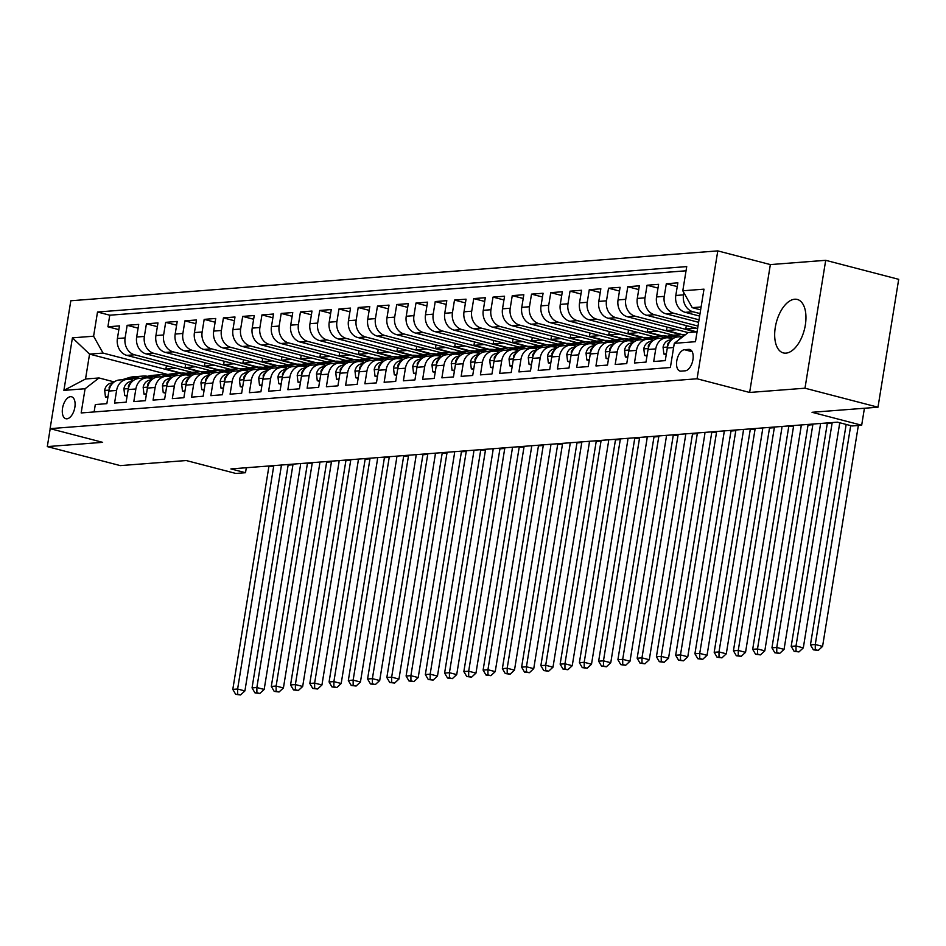 <?xml version="1.0" encoding="UTF-8"?>
<svg xmlns="http://www.w3.org/2000/svg" width="946" height="946" viewBox="0 0 946 946"><rect width="100%" height="100%" fill="white"/><g stroke="black" fill="none" stroke-linecap="round" stroke-linejoin="round"><path stroke-width="1.42" d="M785.949 353.142A27.623 14.474 -75.4 0 0 804.892 327.434A27.623 14.474 -75.4 0 0 797.277 299.444A27.623 14.474 -75.4 0 0 794.687 299.232A27.623 14.474 -75.4 0 0 775.744 324.939A27.623 14.474 -75.4 0 0 783.347 352.917A27.623 14.474 -75.4 0 0 785.949 353.142M66.906 418.818A11.34 5.936 -75.4 0 0 74.675 408.27A11.34 5.936 -75.4 0 0 71.553 396.788A11.34 5.936 -75.4 0 0 70.489 396.693A11.34 5.936 -75.4 0 0 62.72 407.241A11.34 5.936 -75.4 0 0 65.842 418.723A11.34 5.936 -75.4 0 0 66.906 418.818M717.789 250.891L70.82 300.757L50.103 428.644L697.072 378.778L717.789 250.891L770.351 264.584L749.634 392.46L804.987 388.203L825.704 260.316L770.351 264.584M825.704 260.316L898.7 279.33L877.983 407.206L812.035 412.29L861.676 425.227L864.419 408.258M50.209 428.668L47.3 446.607L120.296 465.609L186.244 460.536L235.885 473.461L245.511 472.716L246.315 467.726M804.987 388.203L877.983 407.206M94.115 411.936L95.309 404.557L106.863 403.658L108.908 391.053L116.606 390.45A14.166 11.872 -94.4 0 1 127.19 379.37A14.166 11.872 -94.4 0 1 130.524 379.677L133.481 380.446M116.606 390.45L114.561 403.067L126.114 402.18L128.159 389.563L135.857 388.972A14.166 11.872 -94.4 0 1 146.453 377.892A14.166 11.872 -94.4 0 1 149.775 378.187L152.732 378.956M135.857 388.972L133.812 401.589L145.365 400.69L147.41 388.085L155.12 387.482A14.166 11.872 -94.4 0 1 165.704 376.402A14.166 11.872 -94.4 0 1 169.038 376.697L171.995 377.478M155.12 387.482L153.075 400.099L164.628 399.212L166.673 386.595L174.371 386.003A14.166 11.872 -94.4 0 1 184.967 374.912A14.166 11.872 -94.4 0 1 188.289 375.219L191.246 375.988M174.371 386.003L172.326 398.621L183.879 397.722L185.924 385.117L193.623 384.514A14.166 11.872 -94.4 0 1 204.218 373.434A14.166 11.872 -94.4 0 1 207.541 373.729L210.497 374.51M193.623 384.514L191.577 397.131L203.13 396.244L205.176 383.627L212.885 383.035A14.166 11.872 -94.4 0 1 223.469 371.944A14.166 11.872 -94.4 0 1 226.804 372.251L229.76 373.02M212.885 383.035L210.84 395.653L222.393 394.754L224.439 382.149L232.137 381.545A14.166 11.872 -94.4 0 1 242.732 370.465A14.166 11.872 -94.4 0 1 246.055 370.761L249.011 371.542M232.137 381.545L230.091 394.163L241.644 393.276L243.69 380.659L251.388 380.067A14.166 11.872 -94.4 0 1 261.983 368.975A14.166 11.872 -94.4 0 1 265.306 369.283L268.262 370.052M251.388 380.067L249.354 392.685L260.907 391.786L262.941 379.169L270.651 378.577A14.166 11.872 -94.4 0 1 281.234 367.497A14.166 11.872 -94.4 0 1 284.569 367.793L287.525 368.573M270.651 378.577L268.605 391.195L280.158 390.308L282.204 377.69L289.902 377.099A14.166 11.872 -94.4 0 1 300.497 366.007A14.166 11.872 -94.4 0 1 303.82 366.315L306.776 367.083M289.902 377.099L287.856 389.717L299.409 388.818L301.455 376.201L309.153 375.609A14.166 11.872 -94.4 0 1 319.748 364.529A14.166 11.872 -94.4 0 1 323.071 364.825L326.027 365.605M309.153 375.609L307.119 388.227L318.672 387.34L320.706 374.722L328.416 374.131A14.166 11.872 -94.4 0 1 338.999 363.039A14.166 11.872 -94.4 0 1 342.334 363.347L345.29 364.115M328.416 374.131L326.37 386.748L337.923 385.85L339.969 373.232L347.667 372.641A14.166 11.872 -94.4 0 1 358.262 361.561A14.166 11.872 -94.4 0 1 361.585 361.857L364.541 362.625M347.667 372.641L345.621 385.259L357.174 384.372L359.22 371.754L366.918 371.163A14.166 11.872 -94.4 0 1 377.513 360.071A14.166 11.872 -94.4 0 1 380.836 360.379L383.792 361.147M366.918 371.163L364.884 383.78L376.437 382.882L378.471 370.264L386.181 369.673A14.166 11.872 -94.4 0 1 396.764 358.593A14.166 11.872 -94.4 0 1 400.099 358.889L403.055 359.657M386.181 369.673L384.135 382.29L395.688 381.404L397.734 368.786L405.432 368.195A14.166 11.872 -94.4 0 1 416.027 357.103A14.166 11.872 -94.4 0 1 419.35 357.411L422.306 358.179M405.432 368.195L403.386 380.812L414.939 379.914L416.985 367.296L424.683 366.705A14.166 11.872 -94.4 0 1 435.278 355.625A14.166 11.872 -94.4 0 1 438.601 355.921L441.557 356.689M424.683 366.705L422.649 379.322L434.202 378.435L436.236 365.818L443.946 365.227A14.166 11.872 -94.4 0 1 454.529 354.135A14.166 11.872 -94.4 0 1 457.864 354.443L460.82 355.211M443.946 365.227L441.9 377.844L453.453 376.946L455.499 364.328L463.197 363.737A14.166 11.872 -94.4 0 1 473.792 352.657A14.166 11.872 -94.4 0 1 477.115 352.953L480.071 353.721M463.197 363.737L461.151 376.354L472.704 375.467L474.75 362.85L482.448 362.259A14.166 11.872 -94.4 0 1 493.043 351.167A14.166 11.872 -94.4 0 1 496.366 351.474L499.334 352.243M482.448 362.259L480.414 374.864L491.967 373.977L494.001 361.36L501.711 360.769A14.166 11.872 -94.4 0 1 512.294 349.689A14.166 11.872 -94.4 0 1 515.629 349.985L518.585 350.753M501.711 360.769L499.665 373.386L511.218 372.499L513.264 359.882L520.962 359.291A14.166 11.872 -94.4 0 1 531.557 348.199A14.166 11.872 -94.4 0 1 534.88 348.506L537.836 349.275M520.962 359.291L518.916 371.896L530.47 371.009L532.515 358.392L540.213 357.801A14.166 11.872 -94.4 0 1 550.809 346.721A14.166 11.872 -94.4 0 1 554.143 347.016L557.099 347.785M540.213 357.801L538.179 370.418L549.732 369.531L551.766 356.914L559.476 356.323A14.166 11.872 -94.4 0 1 570.06 345.231A14.166 11.872 -94.4 0 1 573.394 345.538L576.351 346.307M559.476 356.323L557.431 368.928L568.984 368.041L571.029 355.424L578.727 354.833A14.166 11.872 -94.4 0 1 589.323 343.753A14.166 11.872 -94.4 0 1 592.645 344.048L595.602 344.817M578.727 354.833L576.682 367.45L588.235 366.563L590.28 353.946L597.99 353.355A14.166 11.872 -94.4 0 1 608.574 342.263A14.166 11.872 -94.4 0 1 611.908 342.57L614.865 343.339M597.99 353.355L595.945 365.96L607.498 365.073L609.543 352.456L617.241 351.865A14.166 11.872 -94.4 0 1 627.825 340.785A14.166 11.872 -94.4 0 1 631.159 341.08L634.116 341.849M617.241 351.865L615.196 364.482L626.749 363.595L628.794 350.978L636.492 350.387A14.166 11.872 -94.4 0 1 647.088 339.295A14.166 11.872 -94.4 0 1 650.41 339.602L653.367 340.371M636.492 350.387L634.447 362.992L646 362.105L648.045 349.488L655.755 348.897A14.166 11.872 -94.4 0 1 666.339 337.817A14.166 11.872 -94.4 0 1 669.673 338.112L672.63 338.881M655.755 348.897L653.71 361.514L665.263 360.627L667.308 348.01A14.166 11.872 -94.4 0 1 677.892 336.918L683.083 336.528M699.626 316.082L685.247 312.334A14.166 11.872 -94.4 0 1 675.811 295.471L677.856 282.854L666.303 283.741L677.253 286.603M698.609 322.314L665.996 313.824A14.166 11.872 85.6 0 1 656.559 296.949L658.605 284.344L647.052 285.231L657.99 288.081M697.604 328.558L646.745 315.302A14.166 11.872 85.6 0 1 637.297 298.439L639.342 285.822L627.789 286.709L638.739 289.571M688.156 332.59L627.482 316.792A14.166 11.872 85.6 0 1 618.045 299.917L620.091 287.312L608.538 288.199L619.488 291.049M673.233 335.203L608.231 318.27A14.166 11.872 85.6 0 1 598.794 301.407L600.84 288.79L589.287 289.677L600.225 292.539M653.97 336.693L588.98 319.76A14.166 11.872 85.6 0 1 579.531 302.886L581.577 290.28L570.024 291.167L580.974 294.017M634.719 338.171L569.717 321.238A14.166 11.872 85.6 0 1 560.28 304.375L562.326 291.758L550.773 292.645L561.723 295.507M615.468 339.661L550.466 322.728A14.166 11.872 85.6 0 1 541.029 305.865L543.075 293.248L531.522 294.135L542.46 296.985M596.205 341.139L531.214 324.206A14.166 11.872 85.6 0 1 521.766 307.344L523.812 294.726L512.259 295.625L523.209 298.475M576.954 342.629L511.952 325.696A14.166 11.872 85.6 0 1 502.515 308.834L504.561 296.216L493.008 297.103L503.958 299.953M557.702 344.108L492.7 327.174A14.166 11.872 85.6 0 1 483.264 310.312L485.298 297.694L473.745 298.593L484.695 301.443M538.44 345.597L473.449 328.664A14.166 11.872 85.6 0 1 464.001 311.802L466.047 299.184L454.494 300.071L465.444 302.921M519.188 347.076L454.186 330.154A14.166 11.872 85.6 0 1 444.75 313.28L446.796 300.662L435.243 301.561L446.193 304.411M499.937 348.566L434.935 331.632A14.166 11.872 85.6 0 1 425.499 314.77L427.533 302.152L415.98 303.039L426.93 305.889M480.674 350.044L415.684 333.122A14.166 11.872 85.6 0 1 406.236 316.248L408.282 303.631L396.729 304.529L407.679 307.379M461.423 351.534L396.421 334.6A14.166 11.872 85.6 0 1 386.985 317.738L389.031 305.12L377.478 306.007L388.416 308.857M442.172 353.012L377.17 336.09A14.166 11.872 85.6 0 1 367.734 319.216L369.768 306.599L358.215 307.497L369.165 310.347M422.909 354.502L357.919 337.568A14.166 11.872 85.6 0 1 348.471 320.706L350.517 308.089L338.964 308.975L349.914 311.825M403.658 355.98L338.656 339.058A14.166 11.872 85.6 0 1 329.22 322.184L331.266 309.567L319.713 310.465L330.651 313.315M384.407 357.47L319.405 340.536A14.166 11.872 85.6 0 1 309.969 323.674L312.003 311.057L300.45 311.944L311.4 314.793M365.144 358.948L300.154 342.026A14.166 11.872 85.6 0 1 290.706 325.152L292.752 312.535L281.199 313.433L292.148 316.283M345.893 360.438L280.891 343.504A14.166 11.872 85.6 0 1 271.455 326.642L273.5 314.025L261.947 314.912L272.886 317.761M326.642 361.916L261.64 344.994A14.166 11.872 85.6 0 1 252.204 328.12L254.238 315.503L242.684 316.402L253.634 319.251M307.379 363.406L242.389 346.473A14.166 11.872 85.6 0 1 232.941 329.61L234.986 316.993L223.433 317.88L234.383 320.729M288.128 364.884L223.126 347.962A14.166 11.872 85.6 0 1 213.69 331.088L215.735 318.471L204.182 319.37L215.12 322.219M268.865 366.374L203.875 349.441A14.166 11.872 85.6 0 1 194.427 332.578L196.472 319.961L184.919 320.848L195.869 323.698M249.614 367.852L184.612 350.931A14.166 11.872 85.6 0 1 175.176 334.056L177.221 321.439L165.668 322.338L176.618 325.188M230.363 369.342L165.361 352.409A14.166 11.872 85.6 0 1 155.924 335.546L157.97 322.929L146.417 323.816L157.355 326.666M211.1 370.82L146.11 353.899A14.166 11.872 85.6 0 1 136.662 337.024L138.707 324.407L127.154 325.306L138.104 328.156M861.676 425.227L852.05 425.96L837.447 422.164L230.907 468.92L245.511 472.716M688.712 349.381L684.478 349.713A10.985 5.747 -75.4 0 0 676.958 359.929A10.985 5.747 -75.4 0 0 679.973 371.045A10.985 5.747 -75.4 0 0 681.014 371.139L685.247 370.808A10.985 5.747 -75.4 0 0 692.768 360.592A10.985 5.747 -75.4 0 0 689.752 349.476A10.985 5.747 -75.4 0 0 688.712 349.381L690.698 349.902M167.962 374.533L89.563 354.111L85.53 379.003L99.011 377.962L85.081 388.747L81.167 412.941L670.371 367.521L674.297 343.327L688.215 332.543L697.072 331.857M85.081 388.747L63.902 390.379L72.416 337.84L93.595 336.208L97.509 312.014L686.725 266.595L682.799 290.789L703.99 289.157L695.476 341.695L674.297 343.327M199.547 371.719L134.557 354.785A14.166 11.872 -94.4 0 1 125.109 337.923L127.154 325.306M191.849 372.31L126.847 355.377L134.557 354.785M218.81 370.229L153.808 353.307A14.166 11.872 -94.4 0 1 144.371 336.433L146.417 323.816M238.061 368.751L173.059 351.817A14.166 11.872 -94.4 0 1 163.623 334.955L165.668 322.338M257.312 367.261L192.322 350.339A14.166 11.872 -94.4 0 1 182.874 333.465L184.919 320.848M276.575 365.783L211.573 348.849A14.166 11.872 -94.4 0 1 202.137 331.987L204.182 319.37M295.826 364.293L230.824 347.359A14.166 11.872 -94.4 0 1 221.388 330.497L223.433 317.88M315.089 362.815L250.087 345.881A14.166 11.872 -94.4 0 1 240.651 329.019L242.684 316.402M334.34 361.325L269.338 344.391A14.166 11.872 -94.4 0 1 259.902 327.529L261.947 314.912M353.591 359.847L288.601 342.913A14.166 11.872 -94.4 0 1 279.153 326.051L281.199 313.433M372.854 358.357L307.852 341.423A14.166 11.872 -94.4 0 1 298.416 324.561L300.45 311.944M392.105 356.879L327.103 339.945A14.166 11.872 -94.4 0 1 317.667 323.083L319.713 310.465M411.356 355.389L346.366 338.455A14.166 11.872 -94.4 0 1 336.918 321.593L338.964 308.975M430.619 353.91L365.617 336.977A14.166 11.872 -94.4 0 1 356.181 320.103L358.215 307.497M449.87 352.42L384.868 335.487A14.166 11.872 -94.4 0 1 375.432 318.625L377.478 306.007M469.121 350.942L404.131 334.009A14.166 11.872 -94.4 0 1 394.683 317.135L396.729 304.529M488.384 349.452L423.382 332.519A14.166 11.872 -94.4 0 1 413.946 315.657L415.98 303.039M507.635 347.974L442.633 331.041A14.166 11.872 -94.4 0 1 433.197 314.167L435.243 301.561M526.887 346.484L461.896 329.551A14.166 11.872 -94.4 0 1 452.448 312.688L454.494 300.071M546.149 345.006L481.147 328.073A14.166 11.872 -94.4 0 1 471.711 311.199L473.745 298.593M565.401 343.516L500.399 326.583A14.166 11.872 -94.4 0 1 490.962 309.72L493.008 297.103M584.652 342.026L519.661 325.105A14.166 11.872 -94.4 0 1 510.213 308.23L512.259 295.625M603.915 340.548L538.913 323.615A14.166 11.872 -94.4 0 1 529.476 306.752L531.522 294.135M623.166 339.058L558.164 322.137A14.166 11.872 -94.4 0 1 548.727 305.262L550.773 292.645M642.417 337.58L577.427 320.647A14.166 11.872 -94.4 0 1 567.978 303.784L570.024 291.167M661.68 336.09L596.678 319.169A14.166 11.872 -94.4 0 1 587.241 302.294L589.287 289.677M680.931 334.612L615.929 317.679A14.166 11.872 -94.4 0 1 606.492 300.816L608.538 288.199M695.724 331.963L635.192 316.2A14.166 11.872 -94.4 0 1 625.744 299.326L627.789 286.709M698.006 326.063L654.443 314.711A14.166 11.872 -94.4 0 1 645.006 297.848L647.052 285.231M699.023 319.819L673.694 313.232A14.166 11.872 -94.4 0 1 664.258 296.358L666.303 283.741M700.028 313.587L692.957 311.742A14.166 11.872 -94.4 0 1 683.509 294.88L683.863 292.692M686.039 270.793L109.771 315.207L107.903 326.784L118.853 329.634M126.847 355.377A14.166 11.872 85.6 0 1 117.41 338.514L119.456 325.897L107.903 326.784M678.105 340.371A14.166 11.872 -94.4 0 1 682.196 337.202M99.011 377.962L114.23 381.924M701.104 306.977L692.247 307.663L682.799 290.789M700.631 309.85L692.247 307.663M749.634 392.46L697.072 378.778M47.3 446.607L102.653 442.338L50.103 428.644M180.296 373.197L103.031 353.071L89.563 354.111L72.416 337.84M666.339 337.817L658.641 338.408A14.166 11.872 85.6 0 0 648.045 349.488M696.244 328.203L685.755 329.007L696.8 331.88M686.311 325.613L685.755 329.007M647.088 339.295L639.378 339.886A14.166 11.872 85.6 0 0 628.794 350.978M676.993 329.681L666.504 330.497L681.995 334.529A27.091 22.716 -94.4 0 1 685.578 334.588M667.048 327.091L666.504 330.497M627.825 340.785L620.127 341.376A14.166 11.872 85.6 0 0 609.543 352.456M657.73 331.171L647.253 331.975L662.744 336.007A27.091 22.716 -94.4 0 1 667.592 336.256M647.797 328.581L647.253 331.975M608.574 342.263L600.876 342.854A14.166 11.872 85.6 0 0 590.28 353.946M638.479 332.649L627.99 333.465L643.493 337.497A27.091 22.716 -94.4 0 1 648.329 337.734M628.546 330.059L627.99 333.465M589.323 343.753L581.613 344.344A14.166 11.872 85.6 0 0 571.029 355.424M619.228 334.139L608.739 334.943L624.23 338.975A27.091 22.716 -94.4 0 1 629.078 339.224M609.283 331.549L608.739 334.943M570.06 345.231L562.362 345.822A14.166 11.872 85.6 0 0 551.766 356.914M599.965 335.617L589.476 336.433L604.979 340.465A27.091 22.716 -94.4 0 1 609.827 340.702M590.032 333.027L589.476 336.433M550.809 346.721L543.11 347.312A14.166 11.872 85.6 0 0 532.515 358.392M580.714 337.107L570.225 337.911L585.728 341.955M570.781 334.517L570.225 337.911M531.557 348.199L523.848 348.79A14.166 11.872 85.6 0 0 513.264 359.882M561.463 338.585L550.974 339.401L566.465 343.433A27.091 22.716 -94.4 0 1 571.313 343.67M551.518 335.996L550.974 339.401M512.294 349.689L504.596 350.28A14.166 11.872 85.6 0 0 494.001 361.36M542.2 340.075L531.711 340.879L547.214 344.923A27.091 22.716 -94.4 0 1 552.062 345.16M532.267 337.486L531.711 340.879M493.043 351.167L485.345 351.758A14.166 11.872 85.6 0 0 474.75 362.85M522.949 341.553L512.46 342.369L527.963 346.402A27.091 22.716 -94.4 0 1 532.799 346.638M513.016 338.975L512.46 342.369M473.792 352.657L466.082 353.248A14.166 11.872 85.6 0 0 455.499 364.328M503.698 343.043L493.209 343.847L508.7 347.892A27.091 22.716 -94.4 0 1 513.548 348.128M493.753 340.454L493.209 343.847M454.529 354.135L446.831 354.726A14.166 11.872 85.6 0 0 436.236 365.818M484.435 344.521L473.946 345.337L489.449 349.37A27.091 22.716 -94.4 0 1 494.297 349.606M474.502 341.944L473.946 345.337M435.278 355.625L427.58 356.216A14.166 11.872 85.6 0 0 416.985 367.296M465.184 346.011L454.695 346.815L470.197 350.86A27.091 22.716 -94.4 0 1 475.034 351.096M455.251 343.422L454.695 346.815M416.027 357.103L408.317 357.706A14.166 11.872 85.6 0 0 397.734 368.786M445.921 347.489L435.444 348.305L450.935 352.338A27.091 22.716 -94.4 0 1 455.783 352.586M435.988 344.912L435.444 348.305M396.764 358.593L389.066 359.184A14.166 11.872 85.6 0 0 378.471 370.264M426.67 348.979L416.181 349.784L431.683 353.828A27.091 22.716 -94.4 0 1 436.532 354.064M416.737 346.39L416.181 349.784M377.513 360.071L369.815 360.674A14.166 11.872 85.6 0 0 359.22 371.754M407.419 350.458L396.93 351.273L412.432 355.306A27.091 22.716 -94.4 0 1 417.269 355.554M397.486 347.88L396.93 351.273M358.262 361.561L350.552 362.152A14.166 11.872 85.6 0 0 339.969 373.232M388.156 351.947L377.679 352.752L393.169 356.796A27.091 22.716 -94.4 0 1 398.018 357.032M378.223 349.358L377.679 352.752M338.999 363.039L331.301 363.642A14.166 11.872 85.6 0 0 320.706 374.722M368.905 353.426L358.416 354.242L373.918 358.274A27.091 22.716 -94.4 0 1 378.767 358.522M358.972 350.848L358.416 354.242M319.748 364.529L312.05 365.121A14.166 11.872 85.6 0 0 301.455 376.201M349.653 354.916L339.165 355.72L354.655 359.764M339.709 352.326L339.165 355.72M300.497 366.007L292.787 366.61A14.166 11.872 85.6 0 0 282.204 377.69M330.39 356.406L319.914 357.21L335.404 361.242A27.091 22.716 -94.4 0 1 340.253 361.49M320.458 353.816L319.914 357.21M281.234 367.497L273.536 368.089A14.166 11.872 85.6 0 0 262.941 379.169M311.139 357.884L300.651 358.688L316.153 362.732A27.091 22.716 -94.4 0 1 321.001 362.968M301.206 355.294L300.651 358.688M261.983 368.975L254.285 369.579A14.166 11.872 85.6 0 0 243.69 380.659M291.888 359.374L281.4 360.178L296.89 364.21M281.943 356.784L281.4 360.178M242.732 370.465L235.022 371.057A14.166 11.872 85.6 0 0 224.439 382.149M272.625 360.852L262.148 361.656L277.639 365.7A27.091 22.716 -94.4 0 1 282.487 365.936M262.692 358.262L262.148 361.656M223.469 371.944L215.771 372.547A14.166 11.872 85.6 0 0 205.176 383.627M253.374 362.342L242.886 363.146L258.388 367.178A27.091 22.716 -94.4 0 1 263.236 367.426M243.441 359.752L242.886 363.146M204.218 373.434L196.52 374.025A14.166 11.872 85.6 0 0 185.924 385.117M234.123 363.82L223.634 364.624L239.125 368.668M224.178 361.23L223.634 364.624M184.967 374.912L177.257 375.515A14.166 11.872 85.6 0 0 166.673 386.595M214.86 365.31L204.383 366.114L219.874 370.146A27.091 22.716 -94.4 0 1 224.722 370.394M204.927 362.72L204.383 366.114M165.704 376.402L158.006 376.993A14.166 11.872 85.6 0 0 147.41 388.085M195.609 366.788L185.12 367.592L200.623 371.636A27.091 22.716 -94.4 0 1 205.459 371.873M185.676 364.198L185.12 367.592M146.453 377.892L138.743 378.483A14.166 11.872 85.6 0 0 128.159 389.563M176.358 368.278L165.869 369.082L181.36 373.114M166.413 365.688L165.869 369.082M109.771 315.207L97.509 312.014M93.595 336.208L103.031 353.071M127.19 379.37L119.492 379.961A14.166 11.872 85.6 0 0 108.908 391.053M63.902 390.379L85.53 379.003M846.162 424.435L810.45 644.865L815.263 644.498L822.571 646.402L858.353 425.475M850.714 425.617L815.263 644.498L815.286 649.677L813.359 649.819L818.207 650.434L815.286 649.677M818.207 650.434L822.571 646.402M810.45 644.865L813.359 649.819M666.362 353.804L663.867 353.993L663.063 347.229A9.389 7.864 -94.4 0 1 668.621 340.335L672.133 339.259M680.434 336.729L684.36 335.523M670.454 340.915A9.389 7.864 85.6 0 0 667.498 344.45L667.675 346.295M832.184 422.566A17.714 14.852 -94.4 0 1 832.09 423.229L796.012 645.976L803.308 647.88L839.386 425.121A26.571 22.266 85.6 0 0 839.681 422.744M827.372 422.945A17.714 14.852 -94.4 0 1 827.277 423.595L791.199 646.355L796.012 645.976L796.035 651.155L794.108 651.309L798.944 651.912L796.035 651.155M798.944 651.912L803.308 647.88M791.199 646.355L794.108 651.309M663.867 353.993L666.232 354.62M677.88 335.31A27.091 22.716 -94.4 0 1 682.007 334.529L678.353 334.813A27.091 22.716 -94.4 0 0 674.226 335.594L677.88 335.31L669.118 337.982M647.111 355.294L644.604 355.483L643.8 348.719A9.389 7.864 -94.4 0 1 649.358 341.813L652.882 340.749M661.183 338.207L668.254 336.055A27.091 22.716 -94.4 0 1 672.381 335.274L676.035 334.99A27.091 22.716 85.6 0 0 671.92 335.771L664.837 337.923M677.194 334.931A27.091 22.716 85.6 0 0 676.035 334.99M667.036 337.781L674.226 335.594M651.191 342.405A9.389 7.864 85.6 0 0 648.247 345.94L648.424 347.773M812.933 424.056A17.714 14.852 -94.4 0 1 812.839 424.707L776.761 647.466L784.057 649.37L820.135 426.611A26.571 22.266 85.6 0 0 820.478 423.465M808.12 424.423A17.714 14.852 -94.4 0 1 808.026 425.085L771.948 647.833L776.761 647.466L776.772 652.645L774.845 652.787L779.693 653.402L776.772 652.645M779.693 653.402L784.057 649.37M771.948 647.833L774.845 652.787M644.604 355.483L646.981 356.098M658.629 336.788A27.091 22.716 -94.4 0 1 662.756 336.007L659.09 336.291A27.091 22.716 -94.4 0 0 654.975 337.072L658.629 336.788L649.855 339.472M627.848 356.772L625.353 356.961L624.549 350.197A9.389 7.864 -94.4 0 1 630.107 343.303L633.619 342.227M641.92 339.697L649.003 337.533A27.091 22.716 -94.4 0 1 653.13 336.752L656.784 336.469A27.091 22.716 85.6 0 0 652.657 337.249L645.586 339.413M657.943 336.421A27.091 22.716 85.6 0 0 656.784 336.469M647.785 339.271L654.975 337.072M631.94 343.883A9.389 7.864 85.6 0 0 628.984 347.419L629.161 349.263M793.67 425.534A17.714 14.852 -94.4 0 1 793.576 426.197L757.498 648.956L764.806 650.848L800.884 428.089A26.571 22.266 85.6 0 0 801.227 424.955M788.858 425.913A17.714 14.852 -94.4 0 1 788.763 426.563L752.685 649.323L757.498 648.956L757.521 654.124L755.594 654.277L760.442 654.88L757.521 654.124M760.442 654.88L764.806 650.848M752.685 649.323L755.594 654.277M625.353 356.961L627.718 357.588M639.378 338.278A27.091 22.716 -94.4 0 1 643.493 337.497L639.839 337.781A27.091 22.716 -94.4 0 0 635.712 338.562L639.378 338.278L630.604 340.95M608.597 358.262L606.102 358.451L605.298 351.687A9.389 7.864 -94.4 0 1 610.856 344.782L614.368 343.717M622.669 341.175L629.752 339.023A27.091 22.716 -94.4 0 1 633.867 338.242L637.533 337.959A27.091 22.716 85.6 0 0 633.406 338.739L626.323 340.891M638.692 337.899A27.091 22.716 85.6 0 0 637.533 337.959M628.534 340.749L635.712 338.562M612.689 345.373A9.389 7.864 85.6 0 0 609.732 348.908L609.91 350.741M774.419 427.024A17.714 14.852 -94.4 0 1 774.325 427.675L738.247 650.434L745.543 652.338L781.621 429.579A26.571 22.266 85.6 0 0 781.975 426.433M769.606 427.391A17.714 14.852 -94.4 0 1 769.512 428.053L733.434 650.801L738.247 650.434L738.27 655.613L736.343 655.755L741.179 656.37L738.27 655.613M741.179 656.37L745.543 652.338M733.434 650.801L736.343 655.755M606.102 358.451L608.467 359.066M620.115 339.756A27.091 22.716 -94.4 0 1 624.242 338.975L620.588 339.259A27.091 22.716 -94.4 0 0 616.461 340.04L620.115 339.756L611.353 342.44M589.346 359.74L586.839 359.929L586.035 353.165A9.389 7.864 -94.4 0 1 591.593 346.271L595.117 345.195M603.418 342.665L610.489 340.501A27.091 22.716 -94.4 0 1 614.616 339.72L618.27 339.437A27.091 22.716 85.6 0 0 614.155 340.217L607.072 342.381M619.429 339.389A27.091 22.716 85.6 0 0 618.27 339.437M609.271 342.239L616.461 340.04M593.426 346.851A9.389 7.864 85.6 0 0 590.47 350.387L590.647 352.231M755.168 428.503A17.714 14.852 -94.4 0 1 755.074 429.165L718.995 651.924L726.292 653.816L762.37 431.057A26.571 22.266 85.6 0 0 762.713 427.923M750.355 428.881A17.714 14.852 -94.4 0 1 750.261 429.531L714.183 652.291L718.995 651.924L719.007 657.092L717.08 657.245L721.928 657.848L719.007 657.092M721.928 657.848L726.292 653.816M714.183 652.291L717.08 657.245M586.839 359.929L589.216 360.556M600.864 341.246A27.091 22.716 -94.4 0 1 604.991 340.465L601.325 340.749A27.091 22.716 -94.4 0 0 597.21 341.53L600.864 341.246L592.09 343.918M570.083 361.23L567.588 361.419L566.784 354.655A9.389 7.864 -94.4 0 1 572.342 347.75L575.854 346.685M584.155 344.143L591.238 341.991A27.091 22.716 -94.4 0 1 595.365 341.21L599.019 340.927A27.091 22.716 85.6 0 0 594.892 341.707L587.821 343.859M600.178 340.867A27.091 22.716 85.6 0 0 599.019 340.927M590.02 343.717L597.21 341.53M574.175 348.341A9.389 7.864 85.6 0 0 571.218 351.877L571.396 353.709M735.905 429.992A17.714 14.852 -94.4 0 1 735.811 430.643L699.733 653.402L707.04 655.306L743.118 432.547A26.571 22.266 85.6 0 0 743.461 429.401M731.092 430.359A17.714 14.852 -94.4 0 1 730.998 431.021L694.92 653.769L699.733 653.402L699.756 658.582L697.829 658.723L702.677 659.338L699.756 658.582M702.677 659.338L707.04 655.306M694.92 653.769L697.829 658.723M567.588 361.419L569.953 362.034M572.838 345.408L581.613 342.724A27.091 22.716 -94.4 0 1 585.728 341.944A27.091 22.716 -94.4 0 1 590.564 342.192M550.832 362.708L548.337 362.897L547.521 356.134A9.389 7.864 -94.4 0 1 553.091 349.24L556.603 348.163M564.904 345.633L571.987 343.469A27.091 22.716 -94.4 0 1 576.102 342.689L579.768 342.405A27.091 22.716 85.6 0 0 575.641 343.185L568.558 345.349M570.769 345.207L577.947 343.008A27.091 22.716 -94.4 0 1 582.074 342.227L585.728 341.944M580.927 342.357A27.091 22.716 85.6 0 0 579.768 342.405M554.924 349.819A9.389 7.864 85.6 0 0 551.967 353.355L552.145 355.199M716.654 431.471A17.714 14.852 -94.4 0 1 716.56 432.133L680.481 654.892L687.777 656.784L723.856 434.025A26.571 22.266 85.6 0 0 724.21 430.891M711.841 431.849A17.714 14.852 -94.4 0 1 711.747 432.499L675.669 655.259L680.481 654.892L680.493 660.06L678.578 660.213L683.414 660.828L680.493 660.06M683.414 660.828L687.777 656.784M675.669 655.259L678.578 660.213M548.337 362.897L550.702 363.524M562.35 344.214A27.091 22.716 -94.4 0 1 566.477 343.433L562.823 343.717A27.091 22.716 -94.4 0 0 558.696 344.498L562.35 344.214L553.587 346.886M531.581 364.198L529.074 364.387L528.27 357.623A9.389 7.864 -94.4 0 1 533.828 350.718L537.352 349.653M545.653 347.111L552.724 344.959A27.091 22.716 -94.4 0 1 556.851 344.178L560.505 343.895A27.091 22.716 85.6 0 0 556.39 344.675L549.307 346.839M561.664 343.836A27.091 22.716 85.6 0 0 560.505 343.895M551.506 346.685L558.696 344.498M535.661 351.309A9.389 7.864 85.6 0 0 532.704 354.845L532.882 356.677M697.403 432.961A17.714 14.852 -94.4 0 1 697.308 433.611L661.23 656.37L668.526 658.274L704.604 435.515A26.571 22.266 85.6 0 0 704.947 432.381M692.59 433.327A17.714 14.852 -94.4 0 1 692.496 433.989L656.418 656.737L661.23 656.37L661.242 661.55L659.315 661.692L664.163 662.306L661.242 661.55M664.163 662.306L668.526 658.274M656.418 656.737L659.315 661.692M529.074 364.387L531.451 365.002M543.099 345.692A27.091 22.716 -94.4 0 1 547.226 344.912L543.56 345.195A27.091 22.716 -94.4 0 0 539.445 345.976L543.099 345.692L534.324 348.376M512.318 365.676L509.823 365.865L509.019 359.102A9.389 7.864 -94.4 0 1 514.577 352.208L518.089 351.132M526.39 348.601L533.473 346.437A27.091 22.716 -94.4 0 1 537.6 345.657L541.254 345.373A27.091 22.716 85.6 0 0 537.127 346.153L530.056 348.317M542.413 345.325A27.091 22.716 85.6 0 0 541.254 345.373M532.255 348.175L539.445 345.976M516.41 352.787A9.389 7.864 85.6 0 0 513.453 356.323L513.631 358.167M678.14 434.439A17.714 14.852 -94.4 0 1 678.046 435.101L641.967 657.86L649.275 659.752L685.353 437.005A26.571 22.266 85.6 0 0 685.696 433.859M673.327 434.817A17.714 14.852 -94.4 0 1 673.233 435.467L637.155 658.227L641.967 657.86L641.991 663.028L640.064 663.181L644.912 663.796L641.991 663.028M644.912 663.796L649.275 659.752M637.155 658.227L640.064 663.181M509.823 365.865L512.188 366.492M523.848 347.182A27.091 22.716 -94.4 0 1 527.963 346.402L524.309 346.685A27.091 22.716 -94.4 0 0 520.182 347.466L523.848 347.182L515.073 349.854M493.067 367.166L490.56 367.355L489.756 360.592A9.389 7.864 -94.4 0 1 495.314 353.686L498.838 352.622M507.139 350.079L514.222 347.927A27.091 22.716 -94.4 0 1 518.337 347.147L522.003 346.863A27.091 22.716 85.6 0 0 517.876 347.643L510.793 349.807M523.162 346.804A27.091 22.716 85.6 0 0 522.003 346.863M513.004 349.653L520.182 347.466M497.158 354.277A9.389 7.864 85.6 0 0 494.202 357.813L494.38 359.646M658.889 435.929A17.714 14.852 -94.4 0 1 658.794 436.579L622.716 659.338L630.012 661.242L666.09 438.483A26.571 22.266 85.6 0 0 666.433 435.349M654.076 436.295A17.714 14.852 -94.4 0 1 653.982 436.957L617.904 659.717L622.716 659.338L622.728 664.518L620.812 664.66L625.649 665.275L622.728 664.518M625.649 665.275L630.012 661.242M617.904 659.717L620.812 664.66M490.56 367.355L492.937 367.97M504.585 348.66A27.091 22.716 -94.4 0 1 508.712 347.892L505.058 348.163A27.091 22.716 -94.4 0 0 500.931 348.944L504.585 348.66L495.822 351.344M473.816 368.644L471.309 368.834L470.505 362.07A9.389 7.864 -94.4 0 1 476.063 355.176L479.587 354.1M487.888 351.569L494.959 349.405A27.091 22.716 -94.4 0 1 499.086 348.625L502.74 348.341A27.091 22.716 85.6 0 0 498.625 349.121L491.542 351.285M503.899 348.294A27.091 22.716 85.6 0 0 502.74 348.341M493.741 351.143L500.931 348.944M477.896 355.755A9.389 7.864 85.6 0 0 474.939 359.291L475.117 361.135M639.638 437.407A17.714 14.852 -94.4 0 1 639.543 438.069L603.465 660.828L610.761 662.72L646.839 439.973A26.571 22.266 85.6 0 0 647.182 436.827M634.825 437.785A17.714 14.852 -94.4 0 1 634.731 438.436L598.641 661.195L603.465 660.828L603.477 665.996L601.55 666.15L606.398 666.764L603.477 665.996M606.398 666.764L610.761 662.72M598.641 661.195L601.55 666.15M471.309 368.834L473.686 369.46M485.333 350.15A27.091 22.716 -94.4 0 1 489.46 349.37L485.795 349.653A27.091 22.716 -94.4 0 0 481.68 350.434L485.333 350.15L476.559 352.823M454.553 370.134L452.058 370.324L451.254 363.56A9.389 7.864 -94.4 0 1 456.812 356.654L460.324 355.59M468.625 353.047L475.708 350.895A27.091 22.716 -94.4 0 1 479.835 350.115L483.489 349.831A27.091 22.716 85.6 0 0 479.362 350.611L472.291 352.775M484.648 349.772A27.091 22.716 85.6 0 0 483.489 349.831M474.49 352.622L481.68 350.434M458.644 357.245A9.389 7.864 85.6 0 0 455.688 360.781L455.866 362.614M620.375 438.897A17.714 14.852 -94.4 0 1 620.28 439.547L584.202 662.306L591.51 664.21L627.588 441.451A26.571 22.266 85.6 0 0 627.931 438.317M615.562 439.263A17.714 14.852 -94.4 0 1 615.468 439.925L579.39 662.685L584.202 662.306L584.226 667.486L582.298 667.628L587.147 668.243L584.226 667.486M587.147 668.243L591.51 664.21M579.39 662.685L582.298 667.628M452.058 370.324L454.423 370.938M466.082 351.64A27.091 22.716 -94.4 0 1 470.197 350.86L466.544 351.132A27.091 22.716 -94.4 0 0 462.417 351.912L466.082 351.64L457.308 354.312M435.302 371.612L432.795 371.802L431.991 365.038A9.389 7.864 -94.4 0 1 437.549 358.144L441.073 357.068M449.374 354.537L456.457 352.373A27.091 22.716 -94.4 0 1 460.572 351.593L464.238 351.309A27.091 22.716 85.6 0 0 460.111 352.089L453.028 354.253M465.397 351.262A27.091 22.716 85.6 0 0 464.238 351.309M455.239 354.111L462.417 351.912M439.382 358.723A9.389 7.864 85.6 0 0 436.437 362.259L436.614 364.104M601.124 440.375A17.714 14.852 -94.4 0 1 601.029 441.037L564.951 663.796L572.247 665.688L608.325 442.941A26.571 22.266 85.6 0 0 608.668 439.795M596.311 440.753A17.714 14.852 -94.4 0 1 596.216 441.404L560.138 664.163L564.951 663.796L564.963 668.964L563.047 669.118L567.884 669.733L564.963 668.964M567.884 669.733L572.247 665.688M560.138 664.163L563.047 669.118M432.795 371.802L435.172 372.428M446.819 353.118A27.091 22.716 -94.4 0 1 450.946 352.338L447.292 352.622A27.091 22.716 -94.4 0 0 443.166 353.402L446.819 353.118L438.045 355.791M416.051 373.102L413.544 373.292L412.74 366.528A9.389 7.864 -94.4 0 1 418.298 359.622L421.81 358.558M430.123 356.015L437.194 353.863A27.091 22.716 -94.4 0 1 441.321 353.083L444.975 352.799A27.091 22.716 85.6 0 0 440.86 353.579L433.776 355.743M446.134 352.74A27.091 22.716 85.6 0 0 444.975 352.799M435.976 355.59L443.166 353.402M420.13 360.213A9.389 7.864 85.6 0 0 417.174 363.749L417.352 365.594M581.873 441.865A17.714 14.852 -94.4 0 1 581.778 442.515L545.7 665.275L552.996 667.178L589.074 444.419A26.571 22.266 85.6 0 0 589.417 441.285M577.06 442.231A17.714 14.852 -94.4 0 1 576.965 442.894L540.875 665.653L545.7 665.275L545.712 670.454L543.784 670.596L548.633 671.211L545.712 670.454M548.633 671.211L552.996 667.178M540.875 665.653L543.784 670.596M413.544 373.292L415.921 373.906M427.568 354.608A27.091 22.716 -94.4 0 1 431.695 353.828L428.03 354.1A27.091 22.716 -94.4 0 0 423.914 354.88L427.568 354.608L418.794 357.281M396.788 374.581L394.293 374.782L393.489 368.018A9.389 7.864 -94.4 0 1 399.046 361.112L402.558 360.036M410.86 357.505L417.943 355.341A27.091 22.716 -94.4 0 1 422.07 354.561L425.724 354.277A27.091 22.716 85.6 0 0 421.597 355.057L414.525 357.221M426.883 354.23A27.091 22.716 85.6 0 0 425.724 354.277M416.725 357.08L423.914 354.88M400.879 361.691A9.389 7.864 85.6 0 0 397.923 365.227L398.1 367.072M562.61 443.343A17.714 14.852 -94.4 0 1 562.515 444.005L526.437 666.764L533.733 668.656L569.823 445.909A26.571 22.266 85.6 0 0 570.166 442.763M557.797 443.721A17.714 14.852 -94.4 0 1 557.702 444.372L521.624 667.131L526.437 666.764L526.461 671.932L524.533 672.086L529.382 672.701L526.461 671.932M529.382 672.701L533.733 668.656M521.624 667.131L524.533 672.086M394.293 374.782L396.658 375.396M408.317 356.086A27.091 22.716 -94.4 0 1 412.432 355.306L408.778 355.59A27.091 22.716 -94.4 0 0 404.651 356.37L408.317 356.086L399.543 358.759M377.537 376.07L375.03 376.26L374.226 369.496A9.389 7.864 -94.4 0 1 379.784 362.59L383.307 361.526M391.609 358.983L398.68 356.831A27.091 22.716 -94.4 0 1 402.807 356.051L406.473 355.767A27.091 22.716 85.6 0 0 402.346 356.547L395.262 358.711M407.62 355.708A27.091 22.716 85.6 0 0 406.473 355.767M397.474 358.558L404.651 356.37M381.616 363.181A9.389 7.864 85.6 0 0 378.672 366.717L378.849 368.562M543.359 444.833A17.714 14.852 -94.4 0 1 543.264 445.483L507.186 668.243L514.482 670.146L550.56 447.387A26.571 22.266 85.6 0 0 550.903 444.253M538.546 445.199A17.714 14.852 -94.4 0 1 538.451 445.862L502.373 668.621L507.186 668.243L507.198 673.422L505.282 673.564L510.119 674.179L507.198 673.422M510.119 674.179L514.482 670.146M502.373 668.621L505.282 673.564M375.03 376.26L377.407 376.875M389.054 357.576A27.091 22.716 -94.4 0 1 393.181 356.796L389.527 357.068A27.091 22.716 -94.4 0 0 385.4 357.848L389.054 357.576L380.28 360.249M358.286 377.549L355.779 377.75L354.975 370.986A9.389 7.864 -94.4 0 1 360.532 364.08L364.044 363.004M372.357 360.473L379.429 358.309A27.091 22.716 -94.4 0 1 383.556 357.529L387.21 357.257A27.091 22.716 85.6 0 0 383.095 358.026L376.011 360.19M388.368 357.198A27.091 22.716 85.6 0 0 387.21 357.257M378.211 360.048L385.4 357.848M362.365 364.659A9.389 7.864 85.6 0 0 359.409 368.195L359.586 370.04M524.108 446.311A17.714 14.852 -94.4 0 1 524.013 446.973L487.935 669.733L495.231 671.636L531.309 448.877A26.571 22.266 85.6 0 0 531.652 445.732M519.295 446.689A17.714 14.852 -94.4 0 1 519.188 447.34L483.11 670.099L487.935 669.733L487.947 674.9L486.019 675.054L490.868 675.669L487.947 674.9M490.868 675.669L495.231 671.636M483.11 670.099L486.019 675.054M355.779 377.75L358.156 378.365M369.803 359.054A27.091 22.716 -94.4 0 1 373.93 358.274L370.264 358.558A27.091 22.716 -94.4 0 0 366.149 359.338L369.803 359.054L361.029 361.727M339.023 379.039L336.528 379.228L335.724 372.464A9.389 7.864 -94.4 0 1 341.281 365.558L344.793 364.494M353.095 361.963L360.178 359.799A27.091 22.716 -94.4 0 1 364.293 359.019L367.959 358.735A27.091 22.716 85.6 0 0 363.832 359.515L356.76 361.679M369.117 358.676A27.091 22.716 85.6 0 0 367.959 358.735M358.96 361.526L366.149 359.338M343.114 366.149A9.389 7.864 85.6 0 0 340.158 369.685L340.335 371.53M504.845 447.801A17.714 14.852 -94.4 0 1 504.75 448.451L468.672 671.211L475.968 673.114L512.058 450.355A26.571 22.266 85.6 0 0 512.401 447.222M500.032 448.168A17.714 14.852 -94.4 0 1 499.937 448.83L463.859 671.589L468.672 671.211L468.696 676.39L466.768 676.532L471.616 677.147L468.696 676.39M471.616 677.147L475.968 673.114M463.859 671.589L466.768 676.532M336.528 379.228L338.893 379.843M341.778 363.217L350.552 360.544A27.091 22.716 -94.4 0 1 354.667 359.764A27.091 22.716 -94.4 0 1 359.504 360M319.772 380.517L317.265 380.718L316.461 373.954A9.389 7.864 -94.4 0 1 322.018 367.048L325.542 365.972M333.843 363.441L340.915 361.277A27.091 22.716 -94.4 0 1 345.042 360.497L348.707 360.225A27.091 22.716 85.6 0 0 344.581 361.005L337.497 363.158M339.697 363.016L346.886 360.816A27.091 22.716 -94.4 0 1 351.013 360.036L354.667 359.764M349.854 360.166A27.091 22.716 85.6 0 0 348.707 360.225M323.851 367.627A9.389 7.864 85.6 0 0 320.907 371.163L321.084 373.008M485.594 449.279A17.714 14.852 -94.4 0 1 485.499 449.941L449.421 672.701L456.717 674.604L492.795 451.845A26.571 22.266 85.6 0 0 493.138 448.7M480.781 449.657A17.714 14.852 -94.4 0 1 480.686 450.308L444.608 673.067L449.421 672.701L449.433 677.868L447.517 678.022L452.354 678.637L449.433 677.868M452.354 678.637L456.717 674.604M444.608 673.067L447.517 678.022M317.265 380.718L319.642 381.333M331.289 362.022A27.091 22.716 -94.4 0 1 335.416 361.242L331.762 361.526A27.091 22.716 -94.4 0 0 327.635 362.306L331.289 362.022L322.515 364.707M300.521 382.007L298.014 382.196L297.21 375.432A9.389 7.864 -94.4 0 1 302.767 368.538L306.279 367.462M314.58 364.931L321.664 362.767A27.091 22.716 -94.4 0 1 325.791 361.987L329.445 361.703A27.091 22.716 85.6 0 0 325.318 362.484L318.246 364.648M330.603 361.656A27.091 22.716 85.6 0 0 329.445 361.703M320.446 364.494L327.635 362.306M304.6 369.117A9.389 7.864 85.6 0 0 301.644 372.653L301.821 374.498M466.343 450.769A17.714 14.852 -94.4 0 1 466.248 451.419L430.158 674.179L437.466 676.083L473.544 453.323A26.571 22.266 85.6 0 0 473.887 450.19M461.53 451.136A17.714 14.852 -94.4 0 1 461.423 451.798L425.345 674.557L430.158 674.179L430.182 679.358L428.254 679.5L433.102 680.115L430.182 679.358M433.102 680.115L437.466 676.083M425.345 674.557L428.254 679.5M298.014 382.196L300.379 382.811M312.038 363.512A27.091 22.716 -94.4 0 1 316.165 362.732L312.499 363.016A27.091 22.716 -94.4 0 0 308.384 363.784L312.038 363.512L303.264 366.185M281.258 383.485L278.763 383.686L277.958 376.922A9.389 7.864 -94.4 0 1 283.516 370.016L287.028 368.94M295.329 366.409L302.413 364.245A27.091 22.716 -94.4 0 1 306.528 363.465L310.193 363.193A27.091 22.716 85.6 0 0 306.066 363.974L298.995 366.126M311.352 363.134A27.091 22.716 85.6 0 0 310.193 363.193M301.195 365.984L308.384 363.784M285.349 370.596A9.389 7.864 85.6 0 0 282.393 374.131L282.57 375.976M447.08 452.247A17.714 14.852 -94.4 0 1 446.985 452.909L410.907 675.669L418.203 677.573L454.281 454.813A26.571 22.266 85.6 0 0 454.636 451.668M442.267 452.626A17.714 14.852 -94.4 0 1 442.172 453.276L406.094 676.035L410.907 675.669L410.931 680.836L409.003 680.99L413.851 681.605L410.931 680.836M413.851 681.605L418.203 677.573M406.094 676.035L409.003 680.99M278.763 383.686L281.128 384.301M284.013 367.675L292.787 364.99A27.091 22.716 -94.4 0 1 296.902 364.21A27.091 22.716 -94.4 0 1 301.739 364.458M262.007 384.975L259.5 385.164L258.696 378.4A9.389 7.864 -94.4 0 1 264.253 371.506L267.777 370.43M276.078 367.899L283.15 365.735A27.091 22.716 -94.4 0 1 287.277 364.955L290.93 364.671A27.091 22.716 85.6 0 0 286.815 365.452L279.732 367.616M281.932 367.462L289.121 365.274A27.091 22.716 -94.4 0 1 293.248 364.494L296.902 364.21M292.089 364.624A27.091 22.716 85.6 0 0 290.93 364.671M266.086 372.085A9.389 7.864 85.6 0 0 263.142 375.621L263.319 377.466M427.829 453.737A17.714 14.852 -94.4 0 1 427.734 454.387L391.656 677.147L398.952 679.051L435.03 456.291A26.571 22.266 85.6 0 0 435.373 453.158M423.016 454.104A17.714 14.852 -94.4 0 1 422.921 454.766L386.843 677.525L391.656 677.147L391.668 682.326L389.74 682.468L394.588 683.083L391.668 682.326M394.588 683.083L398.952 679.051M386.843 677.525L389.74 682.468M259.5 385.164L261.876 385.779M273.524 366.48A27.091 22.716 -94.4 0 1 277.651 365.7L273.997 365.984A27.091 22.716 -94.4 0 0 269.87 366.764L273.524 366.48L264.75 369.153M242.755 386.453L240.249 386.654L239.444 379.89A9.389 7.864 -94.4 0 1 245.002 372.984L248.514 371.908M256.815 369.378L263.899 367.214A27.091 22.716 -94.4 0 1 268.025 366.433L271.679 366.161A27.091 22.716 85.6 0 0 267.552 366.942L260.481 369.094M272.838 366.102A27.091 22.716 85.6 0 0 271.679 366.161M262.681 368.952L269.87 366.764M246.835 373.564A9.389 7.864 85.6 0 0 243.879 377.111L244.056 378.944M408.577 455.215A17.714 14.852 -94.4 0 1 408.483 455.877L372.393 678.637L379.701 680.541L415.779 457.781A26.571 22.266 85.6 0 0 416.122 454.636M403.753 455.594A17.714 14.852 -94.4 0 1 403.658 456.244L367.58 679.003L372.393 678.637L372.417 683.804L370.489 683.958L375.337 684.573L372.417 683.804M375.337 684.573L379.701 680.541M367.58 679.003L370.489 683.958M240.249 386.654L242.614 387.269M254.273 367.959A27.091 22.716 -94.4 0 1 258.4 367.178L254.734 367.462A27.091 22.716 -94.4 0 0 250.607 368.242L254.273 367.959L245.499 370.643M223.493 387.943L220.997 388.132L220.193 381.368A9.389 7.864 -94.4 0 1 225.751 374.474L229.263 373.398M237.564 370.867L244.647 368.704A27.091 22.716 -94.4 0 1 248.763 367.923L252.428 367.639A27.091 22.716 85.6 0 0 248.301 368.42L241.218 370.584M253.587 367.592A27.091 22.716 85.6 0 0 252.428 367.639M243.429 370.43L250.607 368.242M227.584 375.054A9.389 7.864 85.6 0 0 224.628 378.589L224.805 380.434M389.314 456.705A17.714 14.852 -94.4 0 1 389.22 457.356L353.142 680.115L360.438 682.019L396.516 459.259A26.571 22.266 85.6 0 0 396.871 456.126M384.502 457.072A17.714 14.852 -94.4 0 1 384.407 457.734L348.329 680.493L353.142 680.115L353.165 685.294L351.238 685.448L356.086 686.051L353.165 685.294M356.086 686.051L360.438 682.019M348.329 680.493L351.238 685.448M220.997 388.132L223.362 388.747M226.248 372.121L235.022 369.448A27.091 22.716 -94.4 0 1 239.137 368.668A27.091 22.716 -94.4 0 1 243.973 368.905M204.241 389.421L201.735 389.622L200.93 382.858A9.389 7.864 -94.4 0 1 206.488 375.952L210.012 374.876M218.313 372.346L225.385 370.182A27.091 22.716 -94.4 0 1 229.511 369.401L233.165 369.129A27.091 22.716 85.6 0 0 229.05 369.91L221.967 372.062M224.167 371.92L231.356 369.732A27.091 22.716 -94.4 0 1 235.483 368.952L239.137 368.668M234.324 369.07A27.091 22.716 85.6 0 0 233.165 369.129M208.321 376.532A9.389 7.864 85.6 0 0 205.377 380.079L205.554 381.912M370.063 458.183A17.714 14.852 -94.4 0 1 369.969 458.845L333.891 681.605L341.187 683.509L377.265 460.749A26.571 22.266 85.6 0 0 377.608 457.604M365.251 458.562A17.714 14.852 -94.4 0 1 365.156 459.212L329.078 681.971L333.891 681.605L333.903 686.772L331.975 686.926L336.823 687.541L333.903 686.772M336.823 687.541L341.187 683.509M329.078 681.971L331.975 686.926M201.735 389.622L204.111 390.237M215.759 370.927A27.091 22.716 -94.4 0 1 219.886 370.146L216.22 370.43A27.091 22.716 -94.4 0 0 212.105 371.21L215.759 370.927L206.985 373.611M184.99 390.911L182.483 391.1L181.679 384.336A9.389 7.864 -94.4 0 1 187.237 377.442L190.749 376.366M199.05 373.836L206.133 371.672A27.091 22.716 -94.4 0 1 210.26 370.891L213.914 370.607A27.091 22.716 85.6 0 0 209.787 371.388L202.716 373.552M215.073 370.56A27.091 22.716 85.6 0 0 213.914 370.607M204.915 373.41L212.105 371.21M189.07 378.022A9.389 7.864 85.6 0 0 186.114 381.557L186.291 383.402M350.812 459.673A17.714 14.852 -94.4 0 1 350.706 460.324L314.628 683.083L321.936 684.987L358.014 462.227A26.571 22.266 85.6 0 0 358.357 459.094M345.988 460.04A17.714 14.852 -94.4 0 1 345.893 460.702L309.815 683.461L314.628 683.083L314.651 688.262L312.724 688.416L317.572 689.019L314.651 688.262M317.572 689.019L321.936 684.987M309.815 683.461L312.724 688.416M182.483 391.1L184.848 391.715M196.508 372.417A27.091 22.716 -94.4 0 1 200.635 371.636L196.969 371.92A27.091 22.716 -94.4 0 0 192.842 372.7L196.508 372.417L187.734 375.089M165.727 392.389L163.232 392.59L162.428 385.826A9.389 7.864 -94.4 0 1 167.986 378.92L171.498 377.844M179.799 375.314L186.882 373.15A27.091 22.716 -94.4 0 1 190.997 372.381L194.663 372.097A27.091 22.716 85.6 0 0 190.536 372.878L183.453 375.03M195.822 372.038A27.091 22.716 85.6 0 0 194.663 372.097M185.664 374.888L192.842 372.7M169.819 379.512A9.389 7.864 85.6 0 0 166.863 383.047L167.04 384.88M331.549 461.163A17.714 14.852 -94.4 0 1 331.455 461.814L295.377 684.573L302.673 686.477L338.751 463.717A26.571 22.266 85.6 0 0 339.106 460.572M326.737 461.53A17.714 14.852 -94.4 0 1 326.642 462.18L290.564 684.939L295.377 684.573L295.4 689.752L293.473 689.894L298.309 690.509L295.4 689.752M298.309 690.509L302.673 686.477M290.564 684.939L293.473 689.894M163.232 392.59L165.597 393.205M168.483 376.579L177.245 373.895A27.091 22.716 -94.4 0 1 181.372 373.114A27.091 22.716 -94.4 0 1 186.208 373.363M146.476 393.879L143.969 394.068L143.165 387.304A9.389 7.864 -94.4 0 1 148.723 380.41L152.247 379.334M160.548 376.804L167.619 374.64A27.091 22.716 -94.4 0 1 171.746 373.859L175.4 373.575A27.091 22.716 85.6 0 0 171.285 374.356L164.202 376.52M166.401 376.378L173.591 374.178A27.091 22.716 -94.4 0 1 177.718 373.398L181.372 373.114M176.559 373.528A27.091 22.716 85.6 0 0 175.4 373.575M150.556 380.99A9.389 7.864 85.6 0 0 147.611 384.525L147.789 386.37M312.298 462.641A17.714 14.852 -94.4 0 1 312.204 463.304L276.126 686.051L283.422 687.955L319.5 465.196A26.571 22.266 85.6 0 0 319.843 462.062M307.485 463.008A17.714 14.852 -94.4 0 1 307.391 463.67L271.313 686.429L276.126 686.051L276.137 691.23L274.21 691.384L279.058 691.987L276.137 691.23M279.058 691.987L283.422 687.955M271.313 686.429L274.21 691.384M143.969 394.068L146.346 394.683M149.22 378.057L157.994 375.385A27.091 22.716 -94.4 0 1 162.121 374.604A27.091 22.716 -94.4 0 1 166.957 374.841M127.213 395.357L124.718 395.558L123.914 388.794A9.389 7.864 -94.4 0 1 129.472 381.888L132.984 380.812M141.285 378.282L148.368 376.13A27.091 22.716 -94.4 0 1 152.495 375.349L156.149 375.065A27.091 22.716 85.6 0 0 152.022 375.846L144.951 377.998M147.15 377.856L154.34 375.668A27.091 22.716 -94.4 0 1 158.455 374.888L162.121 374.604M157.308 375.006A27.091 22.716 85.6 0 0 156.149 375.065M131.305 382.48A9.389 7.864 85.6 0 0 128.349 386.015L128.526 387.848M293.035 464.131A17.714 14.852 -94.4 0 1 292.941 464.782L256.863 687.541L264.171 689.445L300.249 466.685A26.571 22.266 85.6 0 0 300.591 463.54M288.223 464.498A17.714 14.852 -94.4 0 1 288.128 465.148L252.05 687.908L256.863 687.541L256.886 692.72L254.959 692.862L259.807 693.477L256.886 692.72M259.807 693.477L264.171 689.445M252.05 687.908L254.959 692.862M124.718 395.558L127.083 396.173M129.969 379.547L138.743 376.863A27.091 22.716 -94.4 0 1 142.858 376.082A27.091 22.716 -94.4 0 1 147.694 376.331M107.962 396.847L105.467 397.036L104.663 390.272A9.389 7.864 -94.4 0 1 110.221 383.378L113.733 382.302M122.034 379.772L129.117 377.608A27.091 22.716 -94.4 0 1 133.232 376.827L136.898 376.543A27.091 22.716 85.6 0 0 132.771 377.324L125.688 379.488M127.899 379.346L135.077 377.147A27.091 22.716 -94.4 0 1 139.204 376.366L142.858 376.082M138.057 376.496A27.091 22.716 85.6 0 0 136.898 376.543M112.054 383.958A9.389 7.864 85.6 0 0 109.097 387.493L109.275 389.338M273.784 465.609A17.714 14.852 -94.4 0 1 273.69 466.272L237.612 689.019L244.908 690.923L280.986 468.164A26.571 22.266 85.6 0 0 281.34 465.03M268.971 465.976A17.714 14.852 -94.4 0 1 268.877 466.638L232.799 689.398L237.612 689.019L237.635 694.198L235.708 694.352L240.544 694.955L237.635 694.198M240.544 694.955L244.908 690.923M232.799 689.398L235.708 694.352M105.467 397.036L107.832 397.651M146.11 353.899L153.808 353.307M165.361 352.409L173.059 351.817M184.612 350.931L192.322 350.339M203.875 349.441L211.573 348.849M223.126 347.962L230.824 347.359M242.389 346.473L250.087 345.881M261.64 344.994L269.338 344.391M280.891 343.504L288.601 342.913M300.154 342.026L307.852 341.423M319.405 340.536L327.103 339.945M338.656 339.058L346.366 338.455M357.919 337.568L365.617 336.977M377.17 336.09L384.868 335.487M396.421 334.6L404.131 334.009M415.684 333.122L423.382 332.519M434.935 331.632L442.633 331.041M454.186 330.154L461.896 329.551M473.449 328.664L481.147 328.073M492.7 327.174L500.399 326.583M511.952 325.696L519.661 325.105M531.214 324.206L538.913 323.615M550.466 322.728L558.164 322.137M569.717 321.238L577.427 320.647M588.98 319.76L596.678 319.169M608.231 318.27L615.929 317.679M627.482 316.792L635.192 316.2M646.745 315.302L654.443 314.711M665.996 313.824L673.694 313.232M685.247 312.334L692.957 311.742M675.811 295.471L683.509 294.88M117.41 338.514L125.109 337.923M136.662 337.024L144.371 336.433M155.924 335.546L163.623 334.955M175.176 334.056L182.874 333.465M194.427 332.578L202.137 331.987M213.69 331.088L221.388 330.497M232.941 329.61L240.651 329.019M252.204 328.12L259.902 327.529M271.455 326.642L279.153 326.051M290.706 325.152L298.416 324.561M309.969 323.674L317.667 323.083M329.22 322.184L336.918 321.593M348.471 320.706L356.181 320.103M367.734 319.216L375.432 318.625M386.985 317.738L394.683 317.135M406.236 316.248L413.946 315.657M425.499 314.77L433.197 314.167M444.75 313.28L452.448 312.688M464.001 311.802L471.711 311.199M483.264 310.312L490.962 309.72M502.515 308.834L510.213 308.23M521.766 307.344L529.476 306.752M541.029 305.865L548.727 305.262M560.28 304.375L567.978 303.784M579.531 302.886L587.241 302.294M598.794 301.407L606.492 300.816M618.045 299.917L625.744 299.326M637.297 298.439L645.006 297.848M656.559 296.949L664.258 296.358M667.308 348.01L673.611 347.525M692.212 351.723L684.478 349.713M663.075 347.407L667.486 347.064M668.621 340.335L671.163 340.134M832.09 423.229L827.277 423.595M668.231 344.64L667.498 344.45M643.824 348.885L648.235 348.542M668.254 336.055L671.92 335.771M649.358 341.813L651.9 341.624M812.839 424.707L808.026 425.085M648.98 346.13L648.247 345.94M624.561 350.375L628.972 350.032M649.003 337.533L652.657 337.249M630.107 343.303L632.649 343.102M793.576 426.197L788.763 426.563M629.729 347.608L628.984 347.419M605.31 351.853L609.721 351.51M629.752 339.023L633.406 338.739M610.856 344.782L613.398 344.592M774.325 427.675L769.512 428.053M610.466 349.098L609.732 348.908M586.059 353.343L590.47 353M610.489 340.501L614.155 340.217M591.593 346.271L594.135 346.07M755.074 429.165L750.261 429.531M591.215 350.588L590.47 350.387M566.796 354.821L571.207 354.478M591.238 341.991L594.892 341.707M572.342 347.75L574.884 347.56M735.811 430.643L730.998 431.021M571.963 352.066L571.218 351.877M547.545 356.311L551.956 355.968M577.947 343.008L581.613 342.724M571.987 343.469L575.641 343.185M553.091 349.24L555.633 349.039M716.56 432.133L711.747 432.499M552.701 353.556L551.967 353.355M528.294 357.789L532.704 357.446M552.724 344.959L556.39 344.675M533.828 350.718L536.37 350.528M697.308 433.611L692.496 433.989M533.449 355.034L532.704 354.845M509.031 359.279L513.442 358.936M533.473 346.437L537.127 346.153M514.577 352.208L517.119 352.007M678.046 435.101L673.233 435.467M514.198 356.524L513.453 356.323M489.78 360.757L494.19 360.414M514.222 347.927L517.876 347.643M495.314 353.686L497.868 353.497M658.794 436.579L653.982 436.957M494.935 358.002L494.202 357.813M470.529 362.247L474.927 361.904M494.959 349.405L498.625 349.121M476.063 355.176L478.605 354.975M639.543 438.069L634.731 438.436M475.684 359.492L474.939 359.291M451.266 363.725L455.676 363.394M475.708 350.895L479.362 350.611M456.812 356.654L459.354 356.465M620.28 439.547L615.468 439.925M456.433 360.97L455.688 360.781M432.015 365.215L436.425 364.872M456.457 352.373L460.111 352.089M437.549 358.144L440.103 357.943M601.029 441.037L596.216 441.404M437.17 362.46L436.437 362.259M412.763 366.693L417.162 366.362M437.194 353.863L440.86 353.579M418.298 359.622L420.84 359.433M581.778 442.515L576.965 442.894M417.919 363.938L417.174 363.749M393.501 368.183L397.911 367.84M417.943 355.341L421.597 355.057M399.046 361.112L401.589 360.911M562.515 444.005L557.702 444.372M398.656 365.428L397.923 365.227M374.249 369.661L378.66 369.33M398.68 356.831L402.346 356.547M379.784 362.59L382.338 362.401M543.264 445.483L538.451 445.862M379.405 366.906L378.672 366.717M354.998 371.151L359.397 370.808M379.429 358.309L383.095 358.026M360.532 364.08L363.075 363.879M524.013 446.973L519.188 447.34M360.154 368.396L359.409 368.195M335.735 372.629L340.146 372.298M360.178 359.799L363.832 359.515M341.281 365.558L343.824 365.369M504.75 448.451L499.937 448.83M340.891 369.874L340.158 369.685M316.484 374.119L320.895 373.776M346.886 360.816L350.552 360.544M340.915 361.277L344.581 361.005M322.018 367.048L324.573 366.847M485.499 449.941L480.686 450.308M321.64 371.364L320.907 371.163M297.233 375.597L301.632 375.266M321.664 362.767L325.318 362.484M302.767 368.538L305.31 368.337M466.248 451.419L461.423 451.798M302.389 372.842L301.644 372.653M277.97 377.087L282.381 376.745M302.413 364.245L306.066 363.974M283.516 370.016L286.059 369.815M446.985 452.909L442.172 453.276M283.126 374.332L282.393 374.131M258.719 378.566L263.13 378.234M289.121 365.274L292.787 364.99M283.15 365.735L286.815 365.452M264.253 371.506L266.807 371.305M427.734 454.387L422.921 454.766M263.875 375.81L263.142 375.621M239.468 380.055L243.867 379.713M263.899 367.214L267.552 366.942M245.002 372.984L247.545 372.783M408.483 455.877L403.658 456.244M244.624 377.3L243.879 377.111M220.205 381.534L224.616 381.203M244.647 368.704L248.301 368.42M225.751 374.474L228.293 374.273M389.22 457.356L384.407 457.734M225.361 378.778L224.628 378.589M200.954 383.024L205.365 382.681M231.356 369.732L235.022 369.448M225.385 370.182L229.05 369.91M206.488 375.952L209.031 375.763M369.969 458.845L365.156 459.212M206.11 380.268L205.377 380.079M181.691 384.502L186.102 384.171M206.133 371.672L209.787 371.388M187.237 377.442L189.779 377.241M350.706 460.324L345.893 460.702M186.859 381.746L186.114 381.557M162.44 385.992L166.851 385.649M186.882 373.15L190.536 372.878M167.986 378.92L170.528 378.731M331.455 461.814L326.642 462.18M167.596 383.236L166.863 383.047M143.189 387.47L147.6 387.139M173.591 374.178L177.245 373.895M167.619 374.64L171.285 374.356M148.723 380.41L151.265 380.209M312.204 463.304L307.391 463.67M148.345 384.715L147.611 384.525M123.926 388.96L128.337 388.617M154.34 375.668L157.994 375.385M148.368 376.13L152.022 375.846M129.472 381.888L132.014 381.699M292.941 464.782L288.128 465.148M129.094 386.205L128.349 386.015M104.675 390.45L109.086 390.107M135.077 377.147L138.743 376.863M129.117 377.608L132.771 377.324M110.221 383.378L112.763 383.177M273.69 466.272L268.877 466.638M109.831 387.683L109.097 387.493"/></g></svg>
